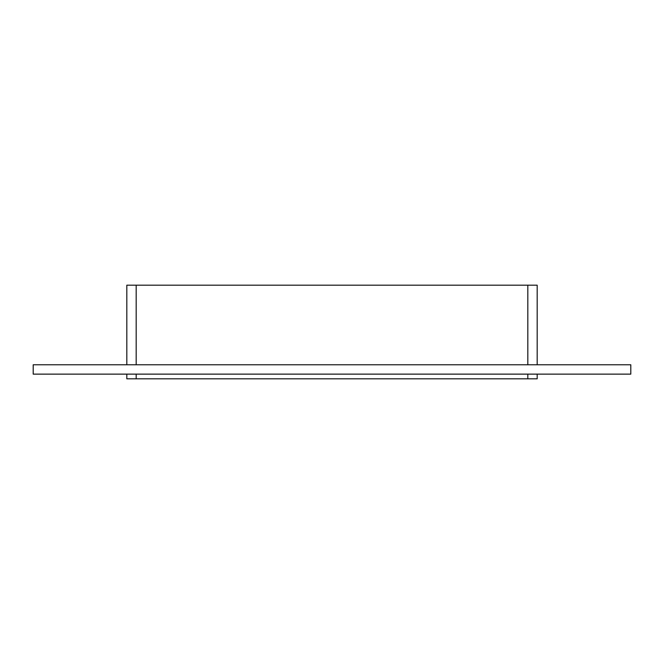 <?xml version="1.0" encoding="UTF-8"?>
<svg xmlns="http://www.w3.org/2000/svg" width="664" height="664" viewBox="0 0 664 664"><rect width="100%" height="100%" fill="white"/><g stroke="black" fill="none" stroke-linecap="round" stroke-linejoin="round"><path stroke-width="1" d="M136.178 364.768L136.178 285.188L126.816 285.188L126.816 364.768L126.816 285.188M136.178 285.188L527.822 285.188L527.822 364.768M537.184 285.188L537.184 364.768L537.184 285.188L527.822 285.188M33.2 364.768L630.8 364.768L630.8 374.131L33.2 374.131L33.2 364.768M527.822 374.131L527.822 378.812L537.184 378.812L537.184 374.131L537.184 378.812M527.822 378.812L136.178 378.812L136.178 374.131M126.816 378.812L126.816 374.131L126.816 378.812L136.178 378.812"/></g></svg>
